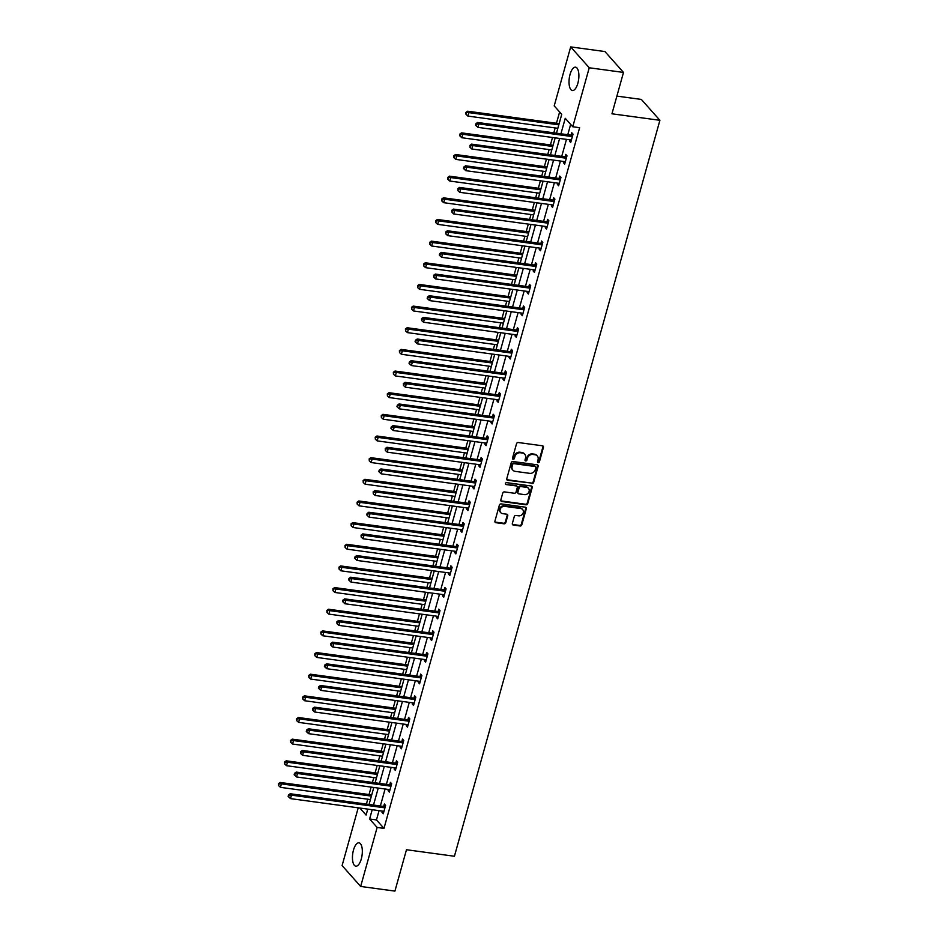 <?xml version="1.0" encoding="UTF-8"?>
<svg xmlns="http://www.w3.org/2000/svg" width="938" height="938" viewBox="0 0 938 938"><rect width="100%" height="100%" fill="white"/><g stroke="black" fill="none" stroke-linecap="round" stroke-linejoin="round"><path stroke-width="1.41" d="M538.201 462.645A1.032 0.903 138.3 0 0 539.409 461.824L543.442 447.344A1.477 1.278 138.3 0 0 542.481 445.796L518.268 442.513A1.477 1.278 138.3 0 0 516.545 443.697L512.5 458.166A1.032 0.903 138.3 0 0 514.387 458.424L514.915 456.548A4.737 4.104 138.3 0 1 520.426 452.773L522.443 453.054A4.737 4.104 138.3 0 1 524.776 454.262A4.737 4.104 138.3 0 1 525.538 457.99L525.01 459.866A1.032 0.903 138.3 0 0 525.69 460.945A1.032 0.903 138.3 0 0 526.898 460.124L527.414 458.248A4.737 4.104 138.3 0 1 532.936 454.473L534.953 454.742A4.737 4.104 138.3 0 1 537.286 455.95A4.737 4.104 138.3 0 1 538.049 459.69L537.521 461.566A1.032 0.903 138.3 0 0 538.201 462.645M537.509 462.035A1.032 0.903 138.3 0 0 538.904 461.262L542.938 446.781A1.477 1.278 138.3 0 0 542.903 445.937M512.488 458.635A1.032 0.903 138.3 0 0 513.883 457.861L514.411 455.985L514.915 456.548M524.999 460.335A1.032 0.903 138.3 0 0 526.394 459.561L526.922 457.685L527.414 458.248M353.474 850.098A11.772 4.725 97.7 0 1 358.973 842.828A11.772 4.725 97.7 0 1 361.306 858.903A11.772 4.725 97.7 0 1 355.807 866.173A11.772 4.725 97.7 0 1 353.474 850.098M570.046 74.454A11.772 4.725 97.7 0 1 575.533 67.184A11.772 4.725 97.7 0 1 577.867 83.248A11.772 4.725 97.7 0 1 572.368 90.517A11.772 4.725 97.7 0 1 570.046 74.454M512.336 523.51A1.477 1.278 138.3 0 0 513.297 525.057L520.098 525.984A1.477 1.278 138.3 0 0 521.821 524.799L526.312 508.724A1.477 1.278 138.3 0 0 525.339 507.177L501.138 503.894A1.477 1.278 138.3 0 0 499.403 505.066L494.924 521.153A1.477 1.278 138.3 0 0 495.885 522.689L504.093 523.803A1.477 1.278 138.3 0 0 505.817 522.63L507.739 515.748A1.477 1.278 138.3 0 0 506.766 514.2L502.698 513.649A3.963 3.435 138.3 0 1 504.738 506.356L520.672 508.525A3.963 3.435 138.3 0 1 518.644 515.818L515.982 515.454A1.477 1.278 138.3 0 0 514.259 516.639L512.336 523.51M556.48 133.184L561.733 114.354L554.206 105.888L570.679 46.9L604.94 51.555L623.5 72.425L611.951 113.791L659.906 120.299L454.426 856.253L406.471 849.734L394.921 891.1L360.661 886.445L342.1 865.575L358.222 807.817M623.5 72.425L589.24 67.77L572.766 126.759L565.251 118.305L560.924 133.794M379.046 810.655L376.466 819.929L383.982 828.383L579.625 127.697L572.766 126.759M383.982 828.383L377.135 827.457L360.661 886.445M531.928 483.609A1.477 1.278 138.3 0 0 533.652 482.425L538.142 466.35A1.477 1.278 138.3 0 0 537.169 464.802L512.969 461.519A1.477 1.278 138.3 0 0 511.233 462.704L506.755 478.779A1.477 1.278 138.3 0 0 507.716 480.315L531.424 483.047A1.477 1.278 138.3 0 0 533.147 481.862L537.638 465.787A1.477 1.278 138.3 0 0 537.603 464.943M532.221 487.537L527.731 503.612A1.477 1.278 138.3 0 1 526.007 504.796L501.795 501.502A1.477 1.278 138.3 0 1 500.833 499.966L502.756 493.083A1.477 1.278 138.3 0 1 504.48 491.899L514.294 493.236A1.477 1.278 138.3 0 0 516.029 492.051L517.295 487.49A1.477 1.278 138.3 0 0 516.334 485.943L506.11 484.559A1.032 0.903 138.3 0 1 506.649 482.648L531.26 485.99A1.477 1.278 138.3 0 1 532.221 487.537L531.717 486.974L527.238 503.049L527.731 503.612M659.906 120.299L641.346 99.428L616.887 96.11M570.656 124.391L567.771 134.72M566.47 139.387L561.733 156.376M560.42 161.043L555.683 178.021M554.381 182.687L549.633 199.677M548.331 204.343L543.594 221.333M542.293 225.999L537.544 242.989M536.243 247.655L531.494 264.645M530.193 269.312L525.456 286.301M524.154 290.956L519.406 307.945M518.104 312.612L513.356 329.601M512.054 334.268L507.317 351.258M506.016 355.924L501.267 372.914M499.966 377.58L495.229 394.57M493.916 399.225L489.179 416.214M487.877 420.881L483.129 437.87M481.827 442.537L477.09 459.526M475.789 464.193L471.04 481.182M469.739 485.849L464.99 502.838M463.689 507.493L458.952 524.483M457.65 529.149L452.902 546.139M451.6 550.805L446.851 567.795M445.55 572.461L440.813 589.451M439.512 594.117L434.763 611.107M433.462 615.762L428.725 632.751M427.411 637.418L422.675 654.407M421.373 659.074L416.624 676.064M415.323 680.73L410.586 697.72M409.285 702.386L404.536 719.376M403.234 724.03L398.486 741.02M397.184 745.687L392.447 762.676M391.146 767.343L386.397 784.332M385.096 788.999L380.347 805.988M569.8 139.832L569.46 141.075L570.714 142.482L573.036 134.157L571.781 132.739L571.16 134.99M563.761 161.488L563.41 162.72L564.664 164.138L566.998 155.802L565.743 154.395L565.11 156.646M557.711 183.144L557.371 184.376L558.626 185.794L560.947 177.458L559.693 176.051L559.071 178.302M551.673 204.801L551.321 206.032L552.576 207.439L554.897 199.114L553.643 197.707L553.021 199.946M545.623 226.457L545.283 227.688L546.537 229.095L548.859 220.77L547.604 219.363L546.971 221.603M539.573 248.101L539.233 249.344L540.487 250.751L542.809 242.426L541.554 241.007L540.933 243.259M533.534 269.757L533.183 270.988L534.437 272.407L536.771 264.07L535.516 262.663L534.883 264.915M527.484 291.413L527.144 292.644L528.399 294.063L530.72 285.727L529.466 284.32L528.833 286.571M521.434 313.069L521.094 314.3L522.349 315.707L524.67 307.383L523.416 305.976L522.794 308.215M515.396 334.725L515.044 335.956L516.299 337.363L518.632 329.039L517.377 327.632L516.744 329.871M509.346 356.37L509.006 357.613L510.26 359.019L512.582 350.695L511.327 349.276L510.706 351.527M503.296 378.026L502.956 379.257L504.21 380.676L506.532 372.339L505.277 370.932L504.656 373.183M497.257 399.682L496.906 400.913L498.16 402.332L500.493 393.995L499.239 392.588L498.606 394.839M491.207 421.338L490.867 422.569L492.122 423.976L494.443 415.651L493.189 414.244L492.567 416.484M485.169 442.994L484.817 444.225L486.072 445.632L488.393 437.307L487.139 435.9L486.517 438.14M479.119 464.638L478.779 465.881L480.033 467.288L482.355 458.963L481.1 457.545L480.467 459.796M473.069 486.294L472.729 487.526L473.983 488.944L476.305 480.608L475.05 479.201L474.429 481.452M467.03 507.95L466.678 509.182L467.933 510.6L470.266 502.264L469.012 500.857L468.379 503.108M460.98 529.607L460.64 530.838L461.895 532.245L464.216 523.92L462.962 522.513L462.328 524.752M454.93 551.263L454.59 552.494L455.845 553.901L458.166 545.576L456.912 544.169L456.29 546.408M448.892 572.907L448.54 574.15L449.794 575.557L452.128 567.232L450.873 565.813L450.24 568.065M442.842 594.563L442.502 595.794L443.756 597.213L446.078 588.876L444.823 587.469L444.202 589.721M436.791 616.219L436.451 617.45L437.706 618.869L440.028 610.532L438.773 609.125L438.152 611.377M430.753 637.875L430.401 639.106L431.656 640.513L433.989 632.189L432.735 630.782L432.101 633.021M424.703 659.531L424.363 660.762L425.618 662.169L427.939 653.845L426.684 652.438L426.063 654.677M418.665 681.176L418.313 682.418L419.567 683.825L421.889 675.501L420.646 674.082L420.013 676.333M412.614 702.832L412.274 704.063L413.529 705.482L415.851 697.145L414.596 695.738L413.963 697.989M406.564 724.488L406.224 725.719L407.479 727.138L409.8 718.801L408.546 717.394L407.924 719.645M400.526 746.144L400.174 747.375L401.429 748.782L403.762 740.457L402.508 739.05L401.874 741.29M394.476 767.8L394.136 769.031L395.39 770.438L397.712 762.113L396.457 760.706L395.824 762.946M388.426 789.444L388.086 790.687L389.34 792.094L391.662 783.769L390.407 782.351L389.786 784.602M382.387 811.1L382.036 812.331L383.29 813.75L385.624 805.414L384.369 804.007L383.736 806.258M559.623 111.974L556.469 123.265M555.167 127.931L553.795 132.821M552.494 137.487L550.418 144.921M549.117 149.588L547.757 154.477M546.455 159.143L544.38 166.577M543.079 171.232L541.707 176.133M540.405 180.799L538.33 188.221M537.028 192.888L535.668 197.777M534.355 202.444L532.292 209.878M530.978 214.544L529.618 219.433M528.317 224.1L526.241 231.534M524.94 236.2L523.568 241.089M522.267 245.756L520.191 253.19M518.89 257.856L517.53 262.746M516.228 267.412L514.153 274.846M512.851 279.501L511.48 284.402M510.178 289.068L508.103 296.49M506.801 301.157L505.43 306.046M504.128 310.713L502.053 318.146M500.751 322.813L499.391 327.702M498.09 332.369L496.014 339.802M494.713 344.469L493.341 349.358M492.04 354.025L489.964 361.458M488.663 366.125L487.291 371.014M485.99 375.681L483.914 383.114M482.613 387.781L481.253 392.67M479.951 397.337L477.876 404.759M476.574 409.425L475.203 414.315M473.901 418.981L471.826 426.415M470.524 431.081L469.164 435.971M467.851 440.637L465.787 448.071M464.474 452.737L463.114 457.627M461.813 462.293L459.737 469.727M458.436 474.394L457.064 479.283M455.762 483.949L453.687 491.383M452.386 496.05L451.026 500.939M449.724 505.605L447.649 513.027M446.347 517.694L444.975 522.595M443.674 527.25L441.599 534.683M440.297 539.35L438.925 544.239M437.624 548.906L435.549 556.34M434.247 561.006L432.887 565.895M431.586 570.562L429.51 577.996M428.209 582.662L426.837 587.551M425.535 592.218L423.46 599.652M422.159 604.318L420.787 609.208M419.485 613.874L417.41 621.296M416.109 625.963L414.748 630.864M413.447 635.518L411.372 642.952M410.07 647.619L408.698 652.508M407.397 657.175L405.322 664.608M404.02 669.275L402.66 674.164M401.358 678.831L399.283 686.264M397.97 690.931L396.61 695.82M395.308 700.487L393.233 707.92M391.932 712.587L390.56 717.476M389.258 722.143L387.183 729.565M385.881 734.231L384.521 739.132M383.22 743.787L381.145 751.221M379.843 755.887L378.471 760.777M377.17 765.443L375.094 772.877M373.793 777.543L372.421 782.433M371.12 787.099L369.044 794.533M367.743 799.199L366.383 804.089M366.723 808.978L367.532 809.893M570.679 46.9L589.24 67.77M359.875 808.04L366.101 815.052L367.755 809.119M369.056 804.452L373.805 787.463M375.106 782.796L379.843 765.807M381.145 761.14L385.893 744.151M387.195 739.496L391.932 722.506M393.233 717.84L397.982 700.85M399.283 696.184L404.032 679.194M405.333 674.528L410.07 657.538M411.372 652.871L416.12 635.882M417.422 631.227L422.17 614.238M423.472 609.571L428.209 592.582M429.51 587.915L434.259 570.925M435.56 566.259L440.309 549.269M441.61 544.603L446.347 527.613M447.649 522.947L452.397 505.969M453.699 501.302L458.436 484.313M459.737 479.646L464.486 462.657M465.787 457.99L470.536 441.001M471.837 436.334L476.574 419.345M477.876 414.678L482.624 397.7M483.926 393.034L488.675 376.044M489.976 371.378L494.713 354.388M496.014 349.722L500.763 332.732M502.065 328.066L506.813 311.076M508.115 306.409L512.851 289.432M514.153 284.765L518.902 267.776M520.203 263.109L524.94 246.119M526.241 241.453L530.99 224.463M532.292 219.797L537.04 202.807M538.342 198.141L543.079 181.163M544.38 176.496L549.129 159.507M550.43 154.84L555.179 137.851M372.198 809.717L369.607 818.991L377.135 827.457M559.623 138.449L554.874 155.438M553.572 160.105L548.836 177.094M547.534 181.761L542.785 198.75M541.484 203.417L536.735 220.407M535.434 225.073L530.697 242.063M529.395 246.717L524.647 263.707M523.345 268.374L518.597 285.363M517.295 290.03L512.558 307.019M511.257 311.686L506.508 328.675M505.207 333.342L500.458 350.331M499.157 354.986L494.42 371.976M493.118 376.642L488.37 393.632M487.068 398.298L482.331 415.288M481.03 419.954L476.281 436.944M474.98 441.61L470.231 458.6M468.93 463.255L464.193 480.244M462.891 484.911L458.143 501.9M456.841 506.567L452.093 523.556M450.791 528.223L446.054 545.213M444.753 549.879L440.004 566.869M438.703 571.523L433.954 588.513M432.653 593.179L427.916 610.169M426.614 614.836L421.866 631.825M420.564 636.492L415.827 653.481M414.526 658.148L409.777 675.137M408.476 679.792L403.727 696.782M402.425 701.448L397.689 718.438M396.387 723.104L391.638 740.094M390.337 744.76L385.588 761.75M384.287 766.416L379.55 783.406M378.249 788.061L373.5 805.05M376.466 819.929L369.607 818.991M569.46 141.075L571.054 141.286M563.41 162.72L565.004 162.942M557.371 184.376L558.954 184.598M551.321 206.032L552.916 206.243M545.283 227.688L546.866 227.899M539.233 249.344L540.816 249.555M533.183 270.988L534.777 271.211M527.144 292.644L528.727 292.867M521.094 314.3L522.677 314.511M515.044 335.956L516.639 336.167M509.006 357.613L510.589 357.824M502.956 379.257L504.55 379.48M496.906 400.913L498.5 401.136M490.867 422.569L492.45 422.78M484.817 444.225L486.412 444.436M478.779 465.881L480.362 466.092M472.729 487.526L474.311 487.748M466.678 509.182L468.273 509.404M460.64 530.838L462.223 531.049M454.59 552.494L456.173 552.705M448.54 574.15L450.134 574.361M442.502 595.794L444.084 596.017M436.451 617.45L438.046 617.673M430.401 639.106L431.996 639.317M424.363 660.762L425.946 660.973M418.313 682.418L419.907 682.63M412.274 704.063L413.857 704.286M406.224 725.719L407.807 725.942M400.174 747.375L401.769 747.586M394.136 769.031L395.719 769.242M388.086 790.687L389.669 790.898M382.036 812.331L383.63 812.554M537.286 455.95L536.782 455.387A4.737 4.104 138.3 0 0 534.461 454.18L534.953 454.742M526.922 457.685A4.737 4.104 138.3 0 1 532.432 453.91L534.461 454.18M524.776 454.262L524.272 453.687A4.737 4.104 138.3 0 0 521.95 452.479L522.443 453.054M514.411 455.985A4.737 4.104 138.3 0 1 519.933 452.21L521.95 452.479M506.79 479.623A1.477 1.278 138.3 0 0 507.212 479.752L531.424 483.047M535.833 467.593A1.032 0.903 138.3 0 0 535.164 466.514L513.907 463.63A1.032 0.903 138.3 0 0 512.699 464.451L512.148 466.432A4.737 4.104 138.3 0 0 512.91 470.161A4.737 4.104 138.3 0 0 515.243 471.368L529.759 473.35A4.737 4.104 138.3 0 0 535.281 469.575L535.833 467.593M535.668 466.772L535.164 466.209A1.032 0.903 138.3 0 0 534.66 465.952L535.164 466.514M512.91 470.161L512.406 469.598A4.737 4.104 138.3 0 1 511.656 465.869L512.207 463.888A1.032 0.903 138.3 0 1 513.414 463.067L534.66 465.952M500.869 500.798A1.477 1.278 138.3 0 0 501.302 500.939L525.503 504.234A1.477 1.278 138.3 0 0 527.238 503.049M517.061 486.318L516.557 485.755A1.477 1.278 138.3 0 0 515.83 485.38L506.11 484.559M524.483 494.619A3.963 3.435 138.3 0 0 526.523 487.326L520.907 486.564A1.477 1.278 138.3 0 0 519.183 487.748L517.905 492.309A1.477 1.278 138.3 0 0 518.878 493.857L524.483 494.619M528.469 488.335L527.965 487.772A3.963 3.435 138.3 0 0 526.019 486.763L526.523 487.326M518.151 493.482L517.647 492.919A1.477 1.278 138.3 0 1 517.401 491.747L518.679 487.185A1.477 1.278 138.3 0 1 520.402 486.001L526.019 486.763M531.717 486.974A1.477 1.278 138.3 0 0 531.682 486.13M522.618 509.533L522.114 508.971A3.963 3.435 138.3 0 0 520.168 507.962L520.672 508.525M500.751 512.64L500.259 512.078A3.963 3.435 138.3 0 1 504.234 505.793L520.168 507.962M494.959 521.985A1.477 1.278 138.3 0 0 495.381 522.126L503.589 523.24A1.477 1.278 138.3 0 0 505.312 522.067L507.235 515.185A1.477 1.278 138.3 0 0 507.2 514.341M512.371 524.354A1.477 1.278 138.3 0 0 512.805 524.494L519.593 525.421A1.477 1.278 138.3 0 0 521.317 524.236L525.808 508.161A1.477 1.278 138.3 0 0 525.772 507.317M559.142 123.628L467.593 111.2L468.848 112.607L467.886 116.078L557.84 128.295M558.814 124.824L468.848 112.607L465.905 112.419L466.01 114.377L466.397 112.982M467.886 116.078L466.01 114.377M465.905 112.419L467.593 111.2M571.652 136.491L570.398 135.072L477.63 122.479L478.884 123.886L571.652 136.491A1.513 1.313 138.3 0 0 572.192 136.456L572.415 136.397M476.434 124.262L475.929 123.699L475.543 125.094L476.047 125.657L476.434 124.262L478.884 123.886L477.911 127.357L570.679 139.95A1.513 1.313 138.3 0 1 571.16 140.125L571.348 140.231M570.398 135.072A1.513 1.313 138.3 0 0 570.937 135.049L572.93 134.556M477.63 122.479L475.929 123.699M476.047 125.657L477.911 127.357M553.103 145.284L461.555 132.856L462.809 134.263L461.836 137.734L551.802 149.951M552.763 146.48L462.809 134.263L459.855 134.075L459.972 136.022L460.359 134.638M461.836 137.734L459.972 136.022M459.855 134.075L461.555 132.856M547.053 166.941L455.505 154.5L456.759 155.919L455.786 159.39L545.752 171.595M546.725 168.137L456.759 155.919L453.804 155.731L453.922 157.678L454.309 156.294M455.786 159.39L453.922 157.678M453.804 155.731L455.505 154.5M565.602 158.135L564.348 156.728L471.58 144.135L472.834 145.542L565.602 158.135A1.513 1.313 138.3 0 0 566.142 158.112L566.364 158.053M470.395 145.918L469.891 145.355L469.997 147.301L470.395 145.918L472.834 145.542L471.873 149.013L564.629 161.606A1.513 1.313 138.3 0 1 565.122 161.782L565.297 161.887M564.348 156.728A1.513 1.313 138.3 0 0 564.887 156.693L566.88 156.212M471.58 144.135L469.891 145.355M469.997 147.301L471.873 149.013M559.552 179.791L558.309 178.384L465.541 165.792L466.796 167.198L559.552 179.791A1.513 1.313 138.3 0 0 560.103 179.756L560.326 179.709M464.345 167.574L463.841 167.011L463.454 168.394L463.958 168.957L464.345 167.574L466.796 167.198L465.823 170.669L558.591 183.262A1.513 1.313 138.3 0 1 559.071 183.438L559.247 183.543M558.309 178.384A1.513 1.313 138.3 0 0 558.849 178.349L560.83 177.868M465.541 165.792L463.841 167.011M463.958 168.957L465.823 170.669M541.003 188.585L449.454 176.156L450.709 177.563L449.748 181.034L539.702 193.251M540.675 189.781L450.709 177.563L447.766 177.376L447.872 179.334L448.258 177.95M449.748 181.034L447.872 179.334M447.766 177.376L449.454 176.156M534.965 210.241L443.416 197.812L444.671 199.219L443.697 202.69L533.663 214.908M534.625 211.437L444.671 199.219L441.716 199.032L441.833 200.99L442.22 199.595M443.697 202.69L441.833 200.99M441.716 199.032L443.416 197.812M528.915 231.897L437.366 219.469L438.621 220.876L437.647 224.346L527.613 236.564M528.586 233.093L438.621 220.876L435.666 220.688L435.783 222.646L436.17 221.251M437.647 224.346L435.783 222.646M435.666 220.688L437.366 219.469M553.514 201.447L552.259 200.04L459.491 187.436L460.746 188.855L553.514 201.447A1.513 1.313 138.3 0 0 554.053 201.412L554.276 201.365M458.295 189.23L457.791 188.667L457.908 190.613L458.295 189.23L460.746 188.855L459.772 192.325L552.541 204.918A1.513 1.313 138.3 0 1 553.021 205.082L553.209 205.199M552.259 200.04A1.513 1.313 138.3 0 0 552.799 200.005L554.792 199.524M459.491 187.436L457.791 188.667M457.908 190.613L459.772 192.325M547.464 223.103L546.209 221.685L453.441 209.092L454.696 210.499L547.464 223.103A1.513 1.313 138.3 0 0 548.003 223.068L548.226 223.01M452.257 210.874L451.753 210.311L451.87 212.269L452.257 210.874L454.696 210.499L453.734 213.97L546.502 226.574A1.513 1.313 138.3 0 1 546.983 226.738L547.159 226.844M546.209 221.685A1.513 1.313 138.3 0 0 546.748 221.661L548.742 221.169M453.441 209.092L451.753 210.311M451.87 212.269L453.734 213.97M541.425 244.759L540.171 243.341L447.403 230.748L448.657 232.155L541.425 244.759A1.513 1.313 138.3 0 0 541.965 244.724L542.187 244.666M446.207 232.53L445.702 231.967L445.82 233.925L446.207 232.53L448.657 232.155L447.684 235.626L540.452 248.218A1.513 1.313 138.3 0 1 540.933 248.394L541.109 248.5M540.171 243.341A1.513 1.313 138.3 0 0 540.71 243.317L542.703 242.825M447.403 230.748L445.702 231.967M445.82 233.925L447.684 235.626M522.865 253.553L431.316 241.125L432.57 242.532L431.609 246.002L521.563 258.22M522.536 254.749L432.57 242.532L429.627 242.344L429.733 244.29L430.132 242.907M431.609 246.002L429.733 244.29M429.627 242.344L431.316 241.125M535.375 266.404L534.121 264.997L441.352 252.404L442.607 253.811L535.375 266.404A1.513 1.313 138.3 0 0 535.915 266.38L536.137 266.322M440.156 254.186L439.664 253.623L439.277 255.007L439.77 255.57L440.156 254.186L442.607 253.811L441.646 257.282L534.402 269.874A1.513 1.313 138.3 0 1 534.894 270.05L535.07 270.156M534.121 264.997A1.513 1.313 138.3 0 0 534.66 264.962L536.653 264.481M441.352 252.404L439.664 253.623M439.77 255.57L441.646 257.282M516.826 275.209L425.277 262.769L426.532 264.188L425.559 267.658L515.525 279.864M516.486 276.405L426.532 264.188L423.577 264L423.695 265.946L424.082 264.563M425.559 267.658L423.695 265.946M423.577 264L425.277 262.769M529.325 288.06L528.071 286.653L435.314 274.06L436.569 275.467L529.325 288.06A1.513 1.313 138.3 0 0 529.864 288.036L530.087 287.978M434.118 275.842L433.614 275.28L433.731 277.226L434.118 275.842L436.569 275.467L435.595 278.938L528.364 291.53A1.513 1.313 138.3 0 1 528.844 291.706L529.02 291.812M528.071 286.653A1.513 1.313 138.3 0 0 528.61 286.618L530.603 286.137M435.314 274.06L433.614 275.28M433.731 277.226L435.595 278.938M510.776 296.854L419.227 284.425L420.482 285.832L419.509 289.303L509.475 301.52M510.448 298.05L420.482 285.832L417.527 285.644L417.644 287.603L418.031 286.219M419.509 289.303L417.644 287.603M417.527 285.644L419.227 284.425M523.287 309.716L522.032 308.309L429.264 295.704L430.519 297.123L523.287 309.716A1.513 1.313 138.3 0 0 523.826 309.681L524.049 309.634M428.068 297.498L427.564 296.936L427.177 298.319L427.681 298.882L428.068 297.498L430.519 297.123L429.545 300.594L522.314 313.186A1.513 1.313 138.3 0 1 522.794 313.351L522.97 313.468M522.032 308.309A1.513 1.313 138.3 0 0 522.572 308.274L524.565 307.793M429.264 295.704L427.564 296.936M427.681 298.882L429.545 300.594M504.738 318.51L413.177 306.081L414.432 307.488L413.47 310.959L503.425 323.176M504.398 319.706L414.432 307.488L411.489 307.301L411.606 309.259L411.993 307.863M413.47 310.959L411.606 309.259M411.489 307.301L413.177 306.081M517.237 331.372L515.982 329.953L423.214 317.361L424.468 318.768L517.237 331.372A1.513 1.313 138.3 0 0 517.776 331.337L517.999 331.278M422.018 319.143L421.525 318.58L421.631 320.538L422.018 319.143L424.468 318.768L423.507 322.238L516.263 334.843A1.513 1.313 138.3 0 1 516.756 335.007L516.932 335.124M515.982 329.953A1.513 1.313 138.3 0 0 516.521 329.93L518.515 329.437M423.214 317.361L421.525 318.58M421.631 320.538L423.507 322.238M498.688 340.166L407.139 327.737L408.393 329.144L407.42 332.615L497.386 344.832M498.348 341.362L408.393 329.144L405.439 328.957L405.556 330.915L405.943 329.519M407.42 332.615L405.556 330.915M405.439 328.957L407.139 327.737M511.187 353.028L509.932 351.609L417.176 339.017L418.43 340.424L511.187 353.028A1.513 1.313 138.3 0 0 511.726 352.993L511.96 352.934M415.98 340.799L415.475 340.236L415.088 341.631L415.593 342.194L415.98 340.799L418.43 340.424L417.457 343.894L510.225 356.499A1.513 1.313 138.3 0 1 510.706 356.663L510.882 356.768M509.932 351.609A1.513 1.313 138.3 0 0 510.471 351.586L512.465 351.093M417.176 339.017L415.475 340.236M415.593 342.194L417.457 343.894M492.638 361.822L401.089 349.393L402.343 350.8L401.382 354.271L491.336 366.488M492.309 363.018L402.343 350.8L399.4 350.613L399.506 352.559L399.893 351.175M401.382 354.271L399.506 352.559M399.4 350.613L401.089 349.393M505.148 374.672L503.894 373.265L411.125 360.673L412.38 362.08L505.148 374.672A1.513 1.313 138.3 0 0 505.688 374.649L505.91 374.59M409.929 362.455L409.425 361.892L409.038 363.276L409.543 363.838L409.929 362.455L412.38 362.08L411.407 365.55L504.175 378.143A1.513 1.313 138.3 0 1 504.656 378.319L504.843 378.424M503.894 373.265A1.513 1.313 138.3 0 0 504.433 373.23L506.426 372.749M411.125 360.673L409.425 361.892M409.543 363.838L411.407 365.55M486.599 383.478L395.05 371.038L396.305 372.456L395.332 375.927L485.298 388.133M486.259 384.674L396.305 372.456L393.35 372.269L393.468 374.215L393.854 372.832M395.332 375.927L393.468 374.215M393.35 372.269L395.05 371.038M499.098 396.328L497.844 394.921L405.075 382.329L406.33 383.736L499.098 396.328A1.513 1.313 138.3 0 0 499.637 396.305L499.86 396.246M403.891 384.111L403.387 383.548L403.492 385.495L403.891 384.111L406.33 383.736L405.368 387.206L498.125 399.799A1.513 1.313 138.3 0 1 498.617 399.975L498.793 400.08M497.844 394.921A1.513 1.313 138.3 0 0 498.383 394.886L500.376 394.406M405.075 382.329L403.387 383.548M403.492 385.495L405.368 387.206M480.549 405.122L389 392.694L390.255 394.101L389.282 397.571L479.248 409.789M480.221 406.318L390.255 394.101L387.3 393.913L387.417 395.871L387.804 394.488M389.282 397.571L387.417 395.871M387.3 393.913L389 392.694M493.048 417.985L491.805 416.578L399.037 403.973L400.291 405.392L493.048 417.985A1.513 1.313 138.3 0 0 493.599 417.949L493.822 417.902M397.841 405.767L397.337 405.204L396.95 406.588L397.454 407.151L397.841 405.767L400.291 405.392L399.318 408.862L492.087 421.455A1.513 1.313 138.3 0 1 492.567 421.619L492.743 421.737M491.805 416.578A1.513 1.313 138.3 0 0 492.344 416.542L494.326 416.062M399.037 403.973L397.337 405.204M397.454 407.151L399.318 408.862M474.499 426.778L382.95 414.35L384.205 415.757L383.243 419.227L473.198 431.445M474.171 427.974L384.205 415.757L381.262 415.569L381.367 417.527L381.754 416.132M383.243 419.227L381.367 417.527M381.262 415.569L382.95 414.35M487.01 439.641L485.755 438.222L392.987 425.629L394.241 427.036L487.01 439.641A1.513 1.313 138.3 0 0 487.549 439.605L487.772 439.547M391.791 427.411L391.287 426.849L390.9 428.244L391.404 428.807L391.791 427.411L394.241 427.036L393.268 430.507L486.036 443.111A1.513 1.313 138.3 0 1 486.517 443.275L486.705 443.393M485.755 438.222A1.513 1.313 138.3 0 0 486.294 438.198L488.288 437.706M392.987 425.629L391.287 426.849M391.404 428.807L393.268 430.507M468.461 448.434L376.912 436.006L378.166 437.413L377.193 440.883L467.159 453.101M468.121 449.63L378.166 437.413L375.212 437.225L375.329 439.183L375.716 437.788M377.193 440.883L375.329 439.183M375.212 437.225L376.912 436.006M480.96 461.297L479.705 459.878L386.937 447.285L388.191 448.692L480.96 461.297A1.513 1.313 138.3 0 0 481.499 461.262L481.722 461.203M385.753 449.068L385.248 448.505L385.366 450.463L385.753 449.068L388.191 448.692L387.23 452.163L479.998 464.767A1.513 1.313 138.3 0 1 480.479 464.931L480.655 465.037M479.705 459.878A1.513 1.313 138.3 0 0 480.244 459.855L482.238 459.362M386.937 447.285L385.248 448.505M385.366 450.463L387.23 452.163M462.411 470.09L370.862 457.662L372.116 459.069L371.143 462.54L461.109 474.757M462.082 471.286L372.116 459.069L369.162 458.881L369.279 460.828L369.666 459.444M371.143 462.54L369.279 460.828M369.162 458.881L370.862 457.662M474.921 482.941L473.667 481.534L380.898 468.941L382.153 470.348L474.921 482.941A1.513 1.313 138.3 0 0 475.46 482.918L475.683 482.859M379.702 470.724L379.198 470.161L378.811 471.544L379.315 472.107L379.702 470.724L382.153 470.348L381.18 473.819L473.948 486.412A1.513 1.313 138.3 0 1 474.429 486.588L474.605 486.693M473.667 481.534A1.513 1.313 138.3 0 0 474.206 481.499L476.199 481.018M380.898 468.941L379.198 470.161M379.315 472.107L381.18 473.819M456.36 491.747L364.812 479.306L366.066 480.725L365.105 484.196L455.059 496.401M456.032 492.942L366.066 480.725L363.123 480.537L363.229 482.484L363.627 481.1M365.105 484.196L363.229 482.484M363.123 480.537L364.812 479.306M468.871 504.597L467.616 503.19L374.848 490.597L376.103 492.004L468.871 504.597A1.513 1.313 138.3 0 0 469.41 504.574L469.633 504.515M373.652 492.38L373.16 491.817L373.265 493.763L373.652 492.38L376.103 492.004L375.141 495.475L467.898 508.068A1.513 1.313 138.3 0 1 468.39 508.244L468.566 508.349M467.616 503.19A1.513 1.313 138.3 0 0 468.156 503.155L470.149 502.674M374.848 490.597L373.16 491.817M373.265 493.763L375.141 495.475M450.322 513.391L358.773 500.962L360.028 502.369L359.055 505.84L449.021 518.057M449.982 514.587L360.028 502.369L357.073 502.182L357.19 504.14L357.577 502.756M359.055 505.84L357.19 504.14M357.073 502.182L358.773 500.962M462.821 526.253L461.566 524.846L368.81 512.242L370.064 513.661L462.821 526.253A1.513 1.313 138.3 0 0 463.36 526.218L463.583 526.171M367.614 514.036L367.11 513.473L366.723 514.856L367.227 515.419L367.614 514.036L370.064 513.661L369.091 517.131L461.859 529.724A1.513 1.313 138.3 0 1 462.34 529.888L462.516 530.005M461.566 524.846A1.513 1.313 138.3 0 0 462.106 524.811L464.099 524.33M368.81 512.242L367.11 513.473M367.227 515.419L369.091 517.131M444.272 535.047L352.723 522.618L353.978 524.025L353.005 527.496L442.971 539.713M443.944 536.243L353.978 524.025L351.023 523.838L351.14 525.796L351.527 524.401M353.005 527.496L351.14 525.796M351.023 523.838L352.723 522.618M456.783 547.909L455.528 546.491L362.76 533.898L364.014 535.305L456.783 547.909A1.513 1.313 138.3 0 0 457.322 547.874L457.545 547.815M361.564 535.692L361.06 535.117L361.177 537.075L361.564 535.692L364.014 535.305L363.041 538.775L455.809 551.38A1.513 1.313 138.3 0 1 456.29 551.544L456.466 551.661M455.528 546.491A1.513 1.313 138.3 0 0 456.067 546.467L458.061 545.975M362.76 533.898L361.06 535.117M361.177 537.075L363.041 538.775M438.234 556.703L346.673 544.274L347.928 545.682L346.966 549.152L436.92 561.37M437.894 557.899L347.928 545.682L344.985 545.494L345.102 547.452L345.489 546.057M346.966 549.152L345.102 547.452M344.985 545.494L346.673 544.274M450.732 569.565L449.478 568.147L356.71 555.554L357.964 556.961L450.732 569.565A1.513 1.313 138.3 0 0 451.272 569.53L451.495 569.472M355.514 557.336L355.021 556.773L354.634 558.169L355.127 558.731L355.514 557.336L357.964 556.961L357.003 560.432L449.759 573.036A1.513 1.313 138.3 0 1 450.252 573.2L450.428 573.306M449.478 568.147A1.513 1.313 138.3 0 0 450.017 568.123L452.01 567.631M356.71 555.554L355.021 556.773M355.127 558.731L357.003 560.432M432.184 578.359L340.635 565.931L341.889 567.338L340.916 570.808L430.882 583.026M431.843 579.555L341.889 567.338L338.935 567.15L339.052 569.096L339.439 567.713M340.916 570.808L339.052 569.096M338.935 567.15L340.635 565.931M444.682 591.21L443.428 589.803L350.671 577.21L351.926 578.617L444.682 591.21A1.513 1.313 138.3 0 0 445.222 591.186L445.456 591.128M349.475 578.992L348.971 578.429L348.584 579.813L349.088 580.376L349.475 578.992L351.926 578.617L350.953 582.088L443.721 594.68A1.513 1.313 138.3 0 1 444.202 594.856L444.378 594.962M443.428 589.803A1.513 1.313 138.3 0 0 443.967 589.768L445.96 589.287M350.671 577.21L348.971 578.429M349.088 580.376L350.953 582.088M426.133 600.015L334.585 587.575L335.839 588.994L334.878 592.464L424.832 604.682M425.805 601.211L335.839 588.994L332.896 588.806L333.002 590.752L333.389 589.369M334.878 592.464L333.002 590.752M332.896 588.806L334.585 587.575M438.644 612.866L437.389 611.459L344.621 598.866L345.876 600.273L438.644 612.866A1.513 1.313 138.3 0 0 439.183 612.842L439.406 612.784M343.425 600.648L342.921 600.086L342.534 601.469L343.038 602.032L343.425 600.648L345.876 600.273L344.903 603.744L437.671 616.336A1.513 1.313 138.3 0 1 438.152 616.512L438.339 616.618M437.389 611.459A1.513 1.313 138.3 0 0 437.929 611.424L439.922 610.943M344.621 598.866L342.921 600.086M343.038 602.032L344.903 603.744M420.095 621.66L328.546 609.231L329.801 610.638L328.828 614.109L418.794 626.326M419.755 622.855L329.801 610.638L326.846 610.45L326.963 612.408L327.35 611.025M328.828 614.109L326.963 612.408M326.846 610.45L328.546 609.231M432.594 634.522L431.339 633.115L338.571 620.51L339.826 621.929L432.594 634.522A1.513 1.313 138.3 0 0 433.133 634.487L433.356 634.44M337.387 622.304L336.883 621.742L336.988 623.688L337.387 622.304L339.826 621.929L338.864 625.4L431.621 637.992A1.513 1.313 138.3 0 1 432.113 638.157L432.289 638.274M431.339 633.115A1.513 1.313 138.3 0 0 431.879 633.08L433.872 632.599M338.571 620.51L336.883 621.742M336.988 623.688L338.864 625.4M414.045 643.316L322.496 630.887L323.751 632.294L322.778 635.765L412.743 647.982M413.717 644.512L323.751 632.294L320.796 632.106L320.913 634.065L321.3 632.669M322.778 635.765L320.913 634.065M320.796 632.106L322.496 630.887M426.544 656.178L425.301 654.771L332.533 642.167L333.787 643.574L426.544 656.178A1.513 1.313 138.3 0 0 427.095 656.143L427.318 656.084M331.337 643.96L330.833 643.386L330.95 645.344L331.337 643.96L333.787 643.574L332.814 647.044L425.582 659.649A1.513 1.313 138.3 0 1 426.063 659.813L426.239 659.93M425.301 654.771A1.513 1.313 138.3 0 0 425.84 654.736L427.822 654.243M332.533 642.167L330.833 643.386M330.95 645.344L332.814 647.044M407.995 664.972L316.446 652.543L317.701 653.95L316.739 657.421L406.693 669.638M407.667 666.168L317.701 653.95L314.758 653.763L314.863 655.721L315.25 654.325M316.739 657.421L314.863 655.721M314.758 653.763L316.446 652.543M420.505 677.834L419.251 676.415L326.483 663.823L327.737 665.23L420.505 677.834A1.513 1.313 138.3 0 0 421.045 677.799L421.268 677.74M325.287 665.605L324.783 665.042L324.396 666.437L324.9 667L325.287 665.605L327.737 665.23L326.764 668.7L419.532 681.305A1.513 1.313 138.3 0 1 420.013 681.469L420.201 681.574M419.251 676.415A1.513 1.313 138.3 0 0 419.79 676.392L421.783 675.899M326.483 663.823L324.783 665.042M324.9 667L326.764 668.7M401.956 686.628L310.408 674.199L311.662 675.606L310.689 679.077L400.655 691.294M401.616 687.824L311.662 675.606L308.708 675.419L308.825 677.365L309.212 675.981M310.689 679.077L308.825 677.365M308.708 675.419L310.408 674.199M414.455 699.478L413.201 698.071L320.433 685.479L321.687 686.886L414.455 699.478A1.513 1.313 138.3 0 0 414.995 699.455L415.217 699.396M319.248 687.261L318.744 686.698L318.357 688.082L318.861 688.644L319.248 687.261L321.687 686.886L320.726 690.356L413.494 702.949A1.513 1.313 138.3 0 1 413.975 703.125L414.15 703.23M413.201 698.071A1.513 1.313 138.3 0 0 413.74 698.036L415.733 697.555M320.433 685.479L318.744 686.698M318.861 688.644L320.726 690.356M395.906 708.284L304.358 695.844L305.612 697.262L304.639 700.733L394.605 712.95M395.578 709.48L305.612 697.262L302.657 697.075L302.775 699.021L303.162 697.638M304.639 700.733L302.775 699.021M302.657 697.075L304.358 695.844M408.417 721.134L407.162 719.727L314.394 707.135L315.649 708.542L408.417 721.134A1.513 1.313 138.3 0 0 408.956 721.111L409.179 721.052M313.198 708.917L312.694 708.354L312.811 710.301L313.198 708.917L315.649 708.542L314.676 712.012L407.444 724.605A1.513 1.313 138.3 0 1 407.924 724.781L408.1 724.886M407.162 719.727A1.513 1.313 138.3 0 0 407.702 719.692L409.695 719.212M314.394 707.135L312.694 708.354M312.811 710.301L314.676 712.012M389.856 729.928L298.307 717.5L299.562 718.907L298.601 722.377L388.555 734.595M389.528 731.124L299.562 718.907L296.619 718.719L296.725 720.677L297.123 719.294M298.601 722.377L296.725 720.677M296.619 718.719L298.307 717.5M402.367 742.79L401.112 741.383L308.344 728.779L309.599 730.198L402.367 742.79A1.513 1.313 138.3 0 0 402.906 742.755L403.129 742.708M307.148 730.573L306.656 730.01L306.269 731.394L306.761 731.957L307.148 730.573L309.599 730.198L308.637 733.668L401.394 746.261A1.513 1.313 138.3 0 1 401.886 746.425L402.062 746.542M401.112 741.383A1.513 1.313 138.3 0 0 401.652 741.348L403.645 740.868M308.344 728.779L306.656 730.01M306.761 731.957L308.637 733.668M383.818 751.584L292.269 739.156L293.524 740.563L292.55 744.033L382.516 756.251M383.478 752.78L293.524 740.563L290.569 740.375L290.686 742.333L291.073 740.938M292.55 744.033L290.686 742.333M290.569 740.375L292.269 739.156M396.317 764.447L395.062 763.04L302.306 750.435L303.56 751.842L396.317 764.447A1.513 1.313 138.3 0 0 396.856 764.411L397.079 764.353M301.11 752.229L300.606 751.655L300.723 753.613L301.11 752.229L303.56 751.842L302.587 755.313L395.355 767.917A1.513 1.313 138.3 0 1 395.836 768.081L396.012 768.199M395.062 763.04A1.513 1.313 138.3 0 0 395.601 763.004L397.595 762.512M302.306 750.435L300.606 751.655M300.723 753.613L302.587 755.313M377.768 773.24L286.219 760.812L287.474 762.219L286.5 765.689L376.466 777.907M377.439 774.436L287.474 762.219L284.519 762.031L284.636 763.989L285.023 762.594M286.5 765.689L284.636 763.989M284.519 762.031L286.219 760.812M390.278 786.103L389.024 784.684L296.256 772.091L297.51 773.498L390.278 786.103A1.513 1.313 138.3 0 0 390.818 786.067L391.04 786.009M295.06 773.873L294.555 773.311L294.169 774.706L294.673 775.269L295.06 773.873L297.51 773.498L296.537 776.969L389.305 789.573A1.513 1.313 138.3 0 1 389.786 789.737L389.962 789.843M389.024 784.684A1.513 1.313 138.3 0 0 389.563 784.66L391.556 784.168M296.256 772.091L294.555 773.311M294.673 775.269L296.537 776.969M371.729 794.896L280.169 782.468L281.423 783.875L280.462 787.345L370.416 799.563M371.389 796.092L281.423 783.875L278.48 783.687L278.598 785.634L278.985 784.25M280.462 787.345L278.598 785.634M278.48 783.687L280.169 782.468M384.228 807.747L382.974 806.34L290.205 793.747L291.46 795.154L384.228 807.747A1.513 1.313 138.3 0 0 384.768 807.724L384.99 807.665M289.01 795.53L288.517 794.967L288.13 796.35L288.623 796.925L289.01 795.53L291.46 795.154L290.499 798.625L383.255 811.218A1.513 1.313 138.3 0 1 383.748 811.393L383.923 811.499M382.974 806.34A1.513 1.313 138.3 0 0 383.513 806.305L385.506 805.824M290.205 793.747L288.517 794.967M288.623 796.925L290.499 798.625M572.192 136.456L570.937 135.049M566.142 158.112L564.887 156.693M560.103 179.756L558.849 178.349M554.053 201.412L552.799 200.005M548.003 223.068L546.748 221.661M541.965 244.724L540.71 243.317M535.915 266.38L534.66 264.962M529.864 288.036L528.61 286.618M523.826 309.681L522.572 308.274M517.776 331.337L516.521 329.93M511.726 352.993L510.471 351.586M505.688 374.649L504.433 373.23M499.637 396.305L498.383 394.886M493.599 417.949L492.344 416.542M487.549 439.605L486.294 438.198M481.499 461.262L480.244 459.855M475.46 482.918L474.206 481.499M469.41 504.574L468.156 503.155M463.36 526.218L462.106 524.811M457.322 547.874L456.067 546.467M451.272 569.53L450.017 568.123M445.222 591.186L443.967 589.768M439.183 612.842L437.929 611.424M433.133 634.487L431.879 633.08M427.095 656.143L425.84 654.736M421.045 677.799L419.79 676.392M414.995 699.455L413.74 698.036M408.956 721.111L407.702 719.692M402.906 742.755L401.652 741.348M396.856 764.411L395.601 763.004M390.818 786.067L389.563 784.66M384.768 807.724L383.513 806.305"/></g></svg>
